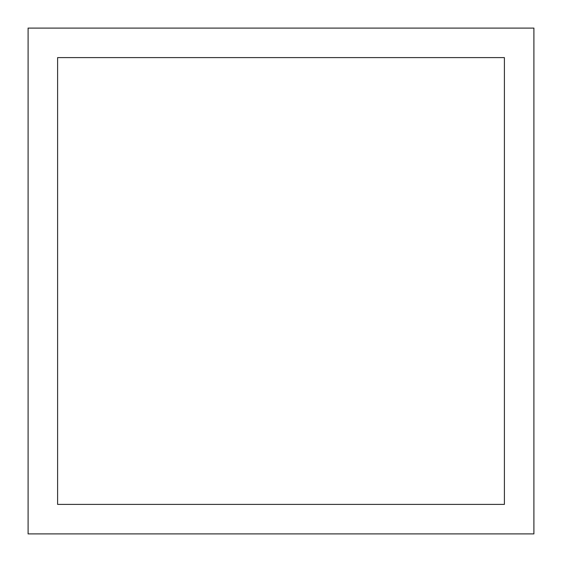 <?xml version="1.0" encoding="UTF-8"?>
<svg xmlns="http://www.w3.org/2000/svg" width="562" height="562" viewBox="0 0 562 562"><rect width="100%" height="100%" fill="white"/><g stroke="black" fill="none" stroke-linecap="round" stroke-linejoin="round"><path stroke-width="0.84" d="M533.9 533.9L533.9 28.1L28.1 28.1L28.1 533.9L533.9 533.9M57.605 504.395L504.395 504.395L504.395 57.605L57.605 57.605L57.605 504.395"/></g></svg>
